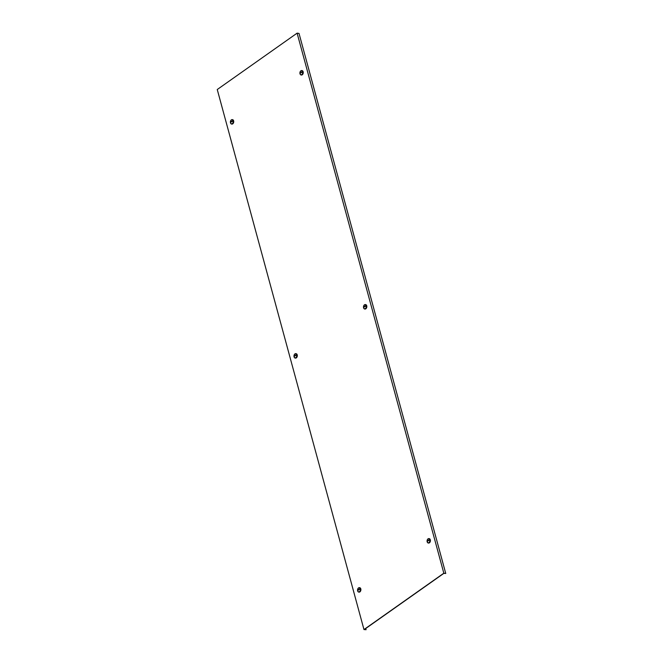 <?xml version="1.0" encoding="UTF-8"?>
<svg xmlns="http://www.w3.org/2000/svg" width="663" height="663" viewBox="0 0 663 663"><rect width="100%" height="100%" fill="white"/><g stroke="black" fill="none" stroke-linecap="round" stroke-linejoin="round"><path stroke-width="0.99" d="M445.751 573.478L443.829 573.197L363.97 629.56L217.249 89.522L297.107 33.15L299.03 33.44L445.751 573.478L443.854 573.362L364.393 629.452L366.092 629.709L365.761 628.491M366.092 629.709L363.97 629.56M443.829 573.197L297.107 33.15M300.157 71.778A2.238 1.517 98.5 0 1 300.911 70.784A2.238 1.517 98.5 0 1 301.781 70.551A2.238 1.517 98.5 0 1 302.983 72.35A2.238 1.517 98.5 0 1 301.988 74.745A2.238 1.517 98.5 0 1 301.118 74.977A2.238 1.517 98.5 0 1 299.925 73.32M301.914 70.576A2.238 1.517 98.5 0 1 302.046 70.585A2.238 1.517 98.5 0 1 303.248 72.391A2.238 1.517 98.5 0 1 302.253 74.786A2.238 1.517 98.5 0 1 301.383 75.018A2.238 1.517 98.5 0 1 301.251 74.985M302.61 71.819A2.039 1.376 98.5 0 1 302.353 73.883A2.039 1.376 98.5 0 1 301.002 74.753A2.039 1.376 98.5 0 1 299.991 73.668A2.039 1.376 98.5 0 1 300.248 71.604A2.039 1.376 98.5 0 1 301.607 70.726A2.039 1.376 98.5 0 1 302.61 71.819M301.673 70.742A2.039 1.376 98.5 0 1 301.748 70.75A2.039 1.376 98.5 0 1 302.759 71.836A2.039 1.376 98.5 0 1 302.502 73.908A2.039 1.376 98.5 0 1 301.143 74.778A2.039 1.376 98.5 0 1 301.077 74.762M302.096 71.994A1.575 1.069 -81.5 0 0 302.038 71.819L300.024 73.237A1.575 1.069 -81.5 0 0 300.066 73.419A1.575 1.069 -81.5 0 0 300.124 73.593A3.249 1.301 164.8 0 1 302.129 72.176A1.575 1.069 -81.5 0 0 302.096 71.994M300.024 73.237A3.249 1.301 -15.2 0 1 302.038 71.819M230.641 120.848A2.238 1.517 98.5 0 1 231.395 119.854A2.238 1.517 98.5 0 1 232.265 119.613A2.238 1.517 98.5 0 1 233.467 121.42A2.238 1.517 98.5 0 1 232.473 123.807A2.238 1.517 98.5 0 1 231.602 124.047A2.238 1.517 98.5 0 1 230.409 122.39M232.398 119.647A2.238 1.517 98.5 0 1 232.531 119.655A2.238 1.517 98.5 0 1 233.732 121.462A2.238 1.517 98.5 0 1 232.738 123.848A2.238 1.517 98.5 0 1 231.868 124.089A2.238 1.517 98.5 0 1 231.735 124.056M363.738 305.8A2.238 1.517 98.5 0 1 364.493 304.798A2.238 1.517 98.5 0 1 365.363 304.566A2.238 1.517 98.5 0 1 366.564 306.372A2.238 1.517 98.5 0 1 365.57 308.759A2.238 1.517 98.5 0 1 364.7 308.999A2.238 1.517 98.5 0 1 363.506 307.342M365.495 304.599A2.238 1.517 98.5 0 1 365.628 304.607A2.238 1.517 98.5 0 1 366.83 306.405A2.238 1.517 98.5 0 1 365.835 308.801A2.238 1.517 98.5 0 1 364.965 309.033A2.238 1.517 98.5 0 1 364.832 309.008M294.223 354.871A2.238 1.517 98.5 0 1 294.977 353.868A2.238 1.517 98.5 0 1 295.847 353.636A2.238 1.517 98.5 0 1 297.049 355.434A2.238 1.517 98.5 0 1 296.054 357.829A2.238 1.517 98.5 0 1 295.184 358.061A2.238 1.517 98.5 0 1 293.991 356.404M295.98 353.661A2.238 1.517 98.5 0 1 296.112 353.677A2.238 1.517 98.5 0 1 297.314 355.476A2.238 1.517 98.5 0 1 296.32 357.871A2.238 1.517 98.5 0 1 295.449 358.103A2.238 1.517 98.5 0 1 295.317 358.078M427.32 539.815A2.238 1.517 98.5 0 1 428.074 538.82A2.238 1.517 98.5 0 1 428.944 538.588A2.238 1.517 98.5 0 1 430.146 540.386A2.238 1.517 98.5 0 1 429.152 542.782A2.238 1.517 98.5 0 1 428.281 543.014A2.238 1.517 98.5 0 1 427.088 541.356M429.077 538.613A2.238 1.517 98.5 0 1 429.21 538.629A2.238 1.517 98.5 0 1 430.411 540.428A2.238 1.517 98.5 0 1 429.417 542.823A2.238 1.517 98.5 0 1 428.547 543.055A2.238 1.517 98.5 0 1 428.414 543.022M357.805 588.885A2.238 1.517 98.5 0 1 358.559 587.89A2.238 1.517 98.5 0 1 359.429 587.65A2.238 1.517 98.5 0 1 360.631 589.457A2.238 1.517 98.5 0 1 359.636 591.852A2.238 1.517 98.5 0 1 358.766 592.084A2.238 1.517 98.5 0 1 357.572 590.426M359.561 587.683A2.238 1.517 98.5 0 1 359.694 587.691A2.238 1.517 98.5 0 1 360.896 589.498A2.238 1.517 98.5 0 1 359.901 591.885A2.238 1.517 98.5 0 1 359.031 592.125A2.238 1.517 98.5 0 1 358.898 592.092M233.094 120.881A2.039 1.376 98.5 0 1 232.837 122.953A2.039 1.376 98.5 0 1 231.486 123.824A2.039 1.376 98.5 0 1 230.475 122.73A2.039 1.376 98.5 0 1 230.732 120.666A2.039 1.376 98.5 0 1 232.091 119.796A2.039 1.376 98.5 0 1 233.094 120.881M232.158 119.812A2.039 1.376 98.5 0 1 232.232 119.821A2.039 1.376 98.5 0 1 233.243 120.906A2.039 1.376 98.5 0 1 232.986 122.97A2.039 1.376 98.5 0 1 231.627 123.84A2.039 1.376 98.5 0 1 231.553 123.832M232.572 121.056A1.575 1.069 -81.5 0 0 232.522 120.881L230.509 122.307A1.575 1.069 -81.5 0 0 230.55 122.489A1.575 1.069 -81.5 0 0 230.608 122.663A3.249 1.301 164.8 0 1 232.614 121.246A1.575 1.069 -81.5 0 0 232.572 121.056M230.509 122.307A3.249 1.301 -15.2 0 1 232.522 120.881M366.191 305.834A2.039 1.376 98.5 0 1 365.935 307.897A2.039 1.376 98.5 0 1 364.584 308.776A2.039 1.376 98.5 0 1 363.573 307.682A2.039 1.376 98.5 0 1 363.83 305.618A2.039 1.376 98.5 0 1 365.189 304.748A2.039 1.376 98.5 0 1 366.191 305.834M365.255 304.756A2.039 1.376 98.5 0 1 365.33 304.765A2.039 1.376 98.5 0 1 366.341 305.858A2.039 1.376 98.5 0 1 366.084 307.922A2.039 1.376 98.5 0 1 364.725 308.792A2.039 1.376 98.5 0 1 364.658 308.784M365.678 306.008A1.575 1.069 -81.5 0 0 365.62 305.834L363.606 307.259A1.575 1.069 -81.5 0 0 363.647 307.441A1.575 1.069 -81.5 0 0 363.705 307.615A3.249 1.301 164.8 0 1 365.711 306.198A1.575 1.069 -81.5 0 0 365.678 306.008M363.606 307.259A3.249 1.301 -15.2 0 1 365.62 305.834M296.676 354.904A2.039 1.376 98.5 0 1 296.419 356.967A2.039 1.376 98.5 0 1 295.068 357.838A2.039 1.376 98.5 0 1 294.057 356.752A2.039 1.376 98.5 0 1 294.314 354.688A2.039 1.376 98.5 0 1 295.673 353.81A2.039 1.376 98.5 0 1 296.676 354.904M295.739 353.827A2.039 1.376 98.5 0 1 295.814 353.835A2.039 1.376 98.5 0 1 296.825 354.929A2.039 1.376 98.5 0 1 296.568 356.992A2.039 1.376 98.5 0 1 295.209 357.863A2.039 1.376 98.5 0 1 295.134 357.846M296.154 355.078A1.575 1.069 -81.5 0 0 296.104 354.904L294.09 356.321A1.575 1.069 -81.5 0 0 294.132 356.512A1.575 1.069 -81.5 0 0 294.19 356.686A3.249 1.301 164.8 0 1 296.195 355.26A1.575 1.069 -81.5 0 0 296.154 355.078M294.09 356.321A3.249 1.301 -15.2 0 1 296.104 354.904M429.773 539.856A2.039 1.376 98.5 0 1 429.516 541.92A2.039 1.376 98.5 0 1 428.165 542.79A2.039 1.376 98.5 0 1 427.154 541.704A2.039 1.376 98.5 0 1 427.411 539.641A2.039 1.376 98.5 0 1 428.77 538.762A2.039 1.376 98.5 0 1 429.773 539.856M428.837 538.779A2.039 1.376 98.5 0 1 428.911 538.787A2.039 1.376 98.5 0 1 429.922 539.873A2.039 1.376 98.5 0 1 429.665 541.944A2.039 1.376 98.5 0 1 428.306 542.815A2.039 1.376 98.5 0 1 428.232 542.798M429.251 540.03A1.575 1.069 -81.5 0 0 429.201 539.856L427.187 541.273A1.575 1.069 -81.5 0 0 427.229 541.464A1.575 1.069 -81.5 0 0 427.287 541.638A3.249 1.301 164.8 0 1 429.293 540.212A1.575 1.069 -81.5 0 0 429.251 540.03M427.187 541.273A3.249 1.301 -15.2 0 1 429.201 539.856M360.258 588.918A2.039 1.376 98.5 0 1 360.001 590.99A2.039 1.376 98.5 0 1 358.65 591.86A2.039 1.376 98.5 0 1 357.639 590.766A2.039 1.376 98.5 0 1 357.896 588.703A2.039 1.376 98.5 0 1 359.255 587.832A2.039 1.376 98.5 0 1 360.258 588.918M359.321 587.849A2.039 1.376 98.5 0 1 359.396 587.857A2.039 1.376 98.5 0 1 360.407 588.943A2.039 1.376 98.5 0 1 360.15 591.006A2.039 1.376 98.5 0 1 358.791 591.885A2.039 1.376 98.5 0 1 358.716 591.868M359.736 589.1A1.575 1.069 -81.5 0 0 359.678 588.926L357.672 590.343A1.575 1.069 -81.5 0 0 357.713 590.526A1.575 1.069 -81.5 0 0 357.771 590.7A3.249 1.301 164.8 0 1 359.777 589.283A1.575 1.069 -81.5 0 0 359.736 589.1M357.672 590.343A3.249 1.301 -15.2 0 1 359.678 588.926"/></g></svg>
